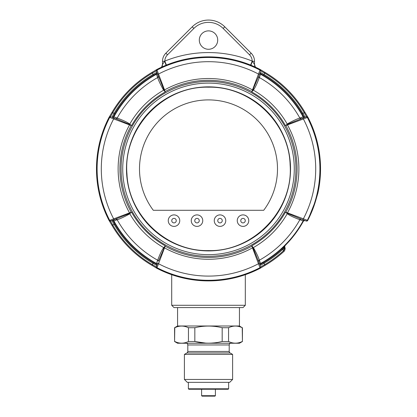 <?xml version="1.0" encoding="UTF-8"?>
<svg xmlns="http://www.w3.org/2000/svg" width="417" height="417" viewBox="0 0 417 417"><rect width="100%" height="100%" fill="white"/><g stroke="black" fill="none" stroke-linecap="round" stroke-linejoin="round"><path stroke-width="0.63" d="M245.311 305.291L171.705 305.291L174.004 307.59L243.012 307.59L245.311 305.291L245.311 274.699M179.753 220.645A5.749 5.749 0 0 0 174.004 214.896A5.749 5.749 0 0 0 168.254 220.645A5.749 5.749 0 0 0 174.004 226.395A5.749 5.749 0 0 0 179.753 220.645M202.756 220.645A5.749 5.749 0 0 0 197.006 214.896A5.749 5.749 0 0 0 191.257 220.645A5.749 5.749 0 0 0 197.006 226.395A5.749 5.749 0 0 0 202.756 220.645M225.759 220.645A5.749 5.749 0 0 0 220.009 214.896A5.749 5.749 0 0 0 214.255 220.645A5.749 5.749 0 0 0 220.009 226.395A5.749 5.749 0 0 0 225.759 220.645M248.761 220.645A5.749 5.749 0 0 0 243.012 214.896A5.749 5.749 0 0 0 237.257 220.645A5.749 5.749 0 0 0 243.012 226.395A5.749 5.749 0 0 0 248.761 220.645M153.3 210.293L263.711 210.293A69.008 69.008 0 0 0 162.072 117.844A69.008 69.008 0 0 0 153.3 210.293M176.646 342.284L174.78 341.518C179.336 343.723 183.892 343.723 188.448 341.518L188.448 327.72C183.892 325.515 179.336 325.515 174.78 327.72L174.577 341.518L177.569 343.243L239.447 343.243L242.433 341.518L242.235 327.72C237.68 325.515 233.119 325.515 228.563 327.72L222.178 327.72C213.061 325.515 203.949 325.515 194.838 327.72L188.448 327.72M188.448 341.518L194.838 341.518C203.949 343.723 213.061 343.723 222.178 341.518L228.563 341.518C233.119 343.723 237.68 343.723 242.235 341.518M182.328 343.16L181.875 343.175M222.178 327.72L222.178 341.518L218.477 342.279M214.322 342.868L211.383 343.102M205.633 343.102L194.838 341.518L194.838 327.72M236.116 343.16L235.657 343.175M230.434 342.284L228.563 341.518L228.563 327.72M176.646 326.954L174.577 327.72L177.569 325.995L239.447 325.995L242.235 327.72M235.527 326.063L236.152 326.084M239.447 307.59L239.447 325.995M177.569 325.995L177.569 307.59M201.604 389.249L201.604 395.691L202.068 396.15L214.948 396.15L215.407 395.691L215.407 389.249M201.604 395.691L215.407 395.691M188.38 382.347L188.38 388.79L188.838 389.249L228.172 389.249L228.631 388.79L228.631 382.347M188.38 388.79L228.631 388.79M184.408 379.444L187.311 382.347L229.704 382.347L232.608 379.444L232.608 354.408L184.408 354.408L184.408 379.444L232.608 379.444M230.935 343.243A1.725 1.725 0 0 0 229.209 344.968L229.209 351.448A1.725 1.725 0 0 0 230.069 352.944L232.608 354.408M186.081 343.243A1.725 1.725 0 0 1 187.806 344.968L187.806 351.448A1.725 1.725 0 0 1 186.941 352.944L184.408 354.408M109.134 117.193L112.011 112.397A111.819 111.819 0 0 1 152.012 72.391L156.808 69.519L165.278 91.907L163.141 89.405C160.159 83.916 158.335 79.97 157.668 77.552L156.239 73.726L153.357 75.227A108.691 108.691 0 0 0 114.847 113.742L113.346 116.624L117.172 118.053C122.598 120.075 126.549 121.9 129.02 123.526L131.527 125.658L109.124 117.187A112.027 112.027 0 0 0 109.124 220.588L131.527 212.117L128.66 213.827L110.38 221.182M158.47 76.665A1.152 0.568 -20.3 0 1 157.668 77.552A104.531 104.531 0 0 0 117.172 118.053A1.152 0.568 110.3 0 1 116.28 118.855L129.484 124.396A1.152 0.568 130.2 0 0 129.776 124.084A90.588 90.588 0 0 1 163.704 90.155A1.152 0.568 -40.2 0 0 164.011 89.869L157.047 72.85A1.152 1.152 -28 0 1 156.521 74.252A107.977 107.977 0 0 0 113.867 116.906A1.152 1.152 118 0 1 112.465 117.432L116.056 118.772L112.465 117.432M157.047 72.85L156.219 70.781A1.152 1.147 -12.3 0 0 156.26 70.932L152.413 73.079L152.012 72.391L156.557 69.712M129.484 124.396L131.527 125.658A88.289 88.289 0 0 1 165.278 91.907L165.174 91.625A88.586 88.586 0 0 1 251.837 91.625L260.208 69.503A112.027 112.027 0 0 0 156.808 69.503L156.255 70.921L158.387 76.441L157.605 77.369M116.984 117.985L116.28 118.855M284.3 251.091L284.858 250.038L284.3 251.091L283.628 250.638A111.021 111.021 0 0 1 264.597 264.701L260.755 266.849L260.208 268.272L251.738 245.868L253.442 248.735L260.244 265.452L264.06 263.236L264.998 265.389C271.894 261.35 278.285 256.627 284.17 251.222L284.17 251.222A111.819 111.819 0 0 1 264.998 265.384L260.203 268.261A112.027 112.027 0 0 1 156.808 268.272L156.26 266.849L152.413 264.701L153.357 262.548L156.239 264.05L157.668 260.224C159.69 254.797 161.52 250.846 163.141 248.376L165.278 245.868A88.289 88.289 0 0 1 131.527 212.117L129.948 213.556A1.152 0.521 -122.2 0 0 129.729 213.249A1.152 0.443 69.9 0 1 129.567 212.91A90.385 90.385 0 0 1 129.567 124.871A1.152 0.443 110.1 0 1 129.729 124.527A1.152 0.521 122.2 0 0 129.948 124.224M306.297 221.02L300.954 219.008L306.266 221.026L304.869 220.52L303.482 221.057L299.844 219.728C294.412 217.705 290.461 215.881 287.991 214.255L285.489 212.117A88.289 88.289 0 0 1 251.738 245.868L251.837 246.155A88.586 88.586 0 0 1 165.174 246.155L156.808 268.272L152.012 265.384L152.413 264.701A111.021 111.021 0 0 1 112.694 224.982L110.547 221.135A1.152 1.147 -102.3 0 1 110.39 221.182L110.401 221.182M285.64 125.392L285.77 125.559A88.586 88.586 0 0 1 285.77 212.222L307.339 220.296A111.402 111.402 0 0 0 307.339 117.485L285.489 125.658L288.356 123.953L306.636 116.593A1.152 1.147 77.7 0 0 306.464 116.64L307.892 117.187L307.339 117.485A1.152 1.152 -118 0 0 305.927 116.932L300.954 118.772L300.026 117.985L303.67 116.624L302.169 113.742A108.691 108.691 0 0 0 263.653 75.227L260.771 73.726L259.343 77.552C257.32 82.983 255.496 86.934 253.87 89.405L251.738 91.907A88.289 88.289 0 0 1 285.489 125.658L287.991 123.526C293.479 120.544 297.43 118.72 299.844 118.053L300.026 117.985M156.557 268.063L152.012 265.389A111.819 111.819 0 0 1 112.011 225.383L109.134 220.588L110.536 221.14L116.056 219.008L116.984 219.79L113.346 221.156L114.847 224.038A108.691 108.691 0 0 0 153.357 262.548M260.458 69.712L264.998 72.391A111.819 111.819 0 0 1 305.004 112.397L304.316 112.799A111.021 111.021 0 0 0 264.597 73.079L260.755 70.932A1.152 1.147 -167.7 0 0 260.797 70.775L260.208 69.503L264.998 72.391L264.06 74.544L260.244 72.329L258.623 76.441L260.244 72.329A1.152 1.152 -152 0 0 260.771 73.726M264.998 72.391C281.762 82.3 295.095 95.634 305.004 112.397L307.876 117.193M317.905 193.024L315.95 199.753L317.905 193.024A112.027 112.027 0 0 0 307.892 117.187M208.505 49.279A9.2 9.2 0 0 1 199.305 40.079A9.2 9.2 0 0 1 208.505 30.879A9.2 9.2 0 0 1 217.705 40.079A9.2 9.2 0 0 1 208.505 49.279M166.419 65.068L164.804 61.085A116.327 116.327 0 0 1 252.207 61.085L254.511 64.416L254.511 61.304L254.511 64.416A4.603 4.597 180 0 0 255.418 67.158L254.511 64.421M250.591 65.068L252.207 61.085A9.2 9.2 0 0 0 249.517 54.799L223.147 28.429L249.517 54.799L251.143 53.173L224.773 26.803A23.003 23.003 0 0 0 192.242 26.803L165.872 53.173A11.499 11.499 0 0 0 162.5 61.304L162.5 64.416L164.804 61.085A9.2 9.2 0 0 1 167.498 54.799L165.872 53.173L192.242 26.803L193.869 28.429L167.498 54.799M166.018 65.234A4.603 0.328 67.5 0 0 164.621 61.304L162.5 61.304M161.593 67.158A4.603 4.597 -0 0 0 162.5 64.426L161.593 67.158M250.992 65.234A4.603 0.328 112.5 0 1 252.389 61.304L254.511 61.304A11.499 11.499 0 0 0 251.143 53.173M284.587 246.358L285.207 248.469L284.853 250.038L284.243 247.849L284.483 246.186M260.771 264.05A1.152 1.152 152 0 0 260.244 265.452L258.623 261.339L259.41 260.411L260.771 264.05L263.653 262.548L264.06 263.236A109.483 109.483 0 0 0 282.59 249.502L283.696 250.57L284.243 247.849L283.732 247.354A2.299 0.709 134 0 1 282.59 249.502L281.856 249.1A108.691 108.691 0 0 1 263.653 262.548M258.54 261.115A1.152 0.568 159.7 0 1 259.343 260.224L259.41 260.411M252.004 246.025L253.87 248.376C256.851 253.859 258.676 257.81 259.343 260.224A104.531 104.531 0 0 0 299.844 219.728A1.152 0.568 -69.7 0 1 300.73 218.925L287.282 213.249A1.152 0.521 -57.8 0 0 287.063 213.556M157.777 263.002L156.213 267.016A1.152 1.147 12.3 0 1 156.26 266.849L157.777 263.002A1.152 0.448 -159.9 0 0 158.653 263.794A107.2 107.2 0 0 0 258.363 263.794A1.152 0.448 -20.1 0 0 259.233 263.002M113.346 221.156A1.152 1.152 -118 0 0 111.944 220.624L114.159 224.44A109.483 109.483 0 0 0 152.956 263.236L156.771 265.452A1.152 1.152 28 0 0 156.239 264.05M152.012 265.389C135.254 255.48 121.915 242.141 112.011 225.383L114.847 224.038M116.28 218.925A1.152 0.568 -110.3 0 1 117.172 219.728L116.984 219.79M129.948 213.556L129.02 214.255C123.536 217.236 119.585 219.061 117.172 219.728A104.531 104.531 0 0 0 157.668 260.224A1.152 0.568 20.3 0 1 158.47 261.115L165.012 246.025M307.287 220.911A1.152 1.142 -136.7 0 0 307.683 220.473L307.339 220.296A1.152 1.152 118 0 1 305.927 220.848M109.124 117.187L110.38 116.593M110.396 116.598L110.401 116.598A1.152 1.147 102.3 0 1 110.547 116.64L112.694 112.799L114.159 113.341L111.944 117.151A1.152 1.152 118 0 0 113.346 116.624M109.332 116.937L112.011 112.397L112.694 112.799A111.021 111.021 0 0 1 152.413 73.079L153.357 75.227M303.67 116.624A1.152 1.152 62 0 0 305.072 117.151L302.851 113.341L304.316 112.799L306.474 116.64L305.927 116.932M300.73 118.855A1.152 0.568 69.7 0 1 299.844 118.053A104.531 104.531 0 0 0 259.343 77.552A1.152 0.568 -159.7 0 1 258.54 76.665L252.004 91.756M307.689 220.468L315.956 199.753A111.792 111.792 0 0 1 307.683 220.473L306.266 221.026A1.152 1.152 -62 0 0 307.678 220.478M282.424 248.287A2.299 2.294 80.4 0 1 281.856 249.1L286.557 244.06C293.214 237.137 298.859 229.47 303.482 221.057A108.357 108.357 0 0 1 286.557 244.06L282.095 248.626M281.715 249.126A2.299 2.294 -99.5 0 0 282.163 248.563M300.026 219.79L300.73 218.925M287.527 213.384A1.152 0.568 -49.8 0 0 287.24 213.692A90.588 90.588 0 0 1 253.312 247.625A1.152 0.568 139.8 0 0 252.999 247.912M163.839 247.448A1.152 0.521 32.2 0 1 164.147 247.667A1.152 0.443 20.1 0 0 164.486 247.828A90.385 90.385 0 0 0 252.525 247.828A1.152 0.443 -20.1 0 0 252.869 247.667A1.152 0.521 147.8 0 1 253.171 247.448M287.063 124.224A1.152 0.521 57.8 0 0 287.282 124.527A1.152 0.443 -110.1 0 1 287.443 124.871A90.385 90.385 0 0 1 287.443 212.91A1.152 0.443 -69.9 0 1 287.282 213.249L285.64 212.383M287.527 124.396A1.152 0.568 49.8 0 1 287.24 124.084A90.588 90.588 0 0 0 253.312 90.155A1.152 0.568 -139.8 0 1 252.999 89.869M165.012 91.756L164.011 89.869M253.171 90.333A1.152 0.521 -147.8 0 1 252.869 90.114A1.152 0.443 -159.9 0 0 252.525 89.952A90.385 90.385 0 0 0 164.486 89.952A1.152 0.443 159.9 0 0 164.147 90.114A1.152 0.521 -32.2 0 1 163.839 90.333M131.371 212.383L131.246 212.222A88.586 88.586 0 0 1 131.246 125.559L131.371 125.392M129.484 213.384A1.152 0.568 -130.2 0 1 129.776 213.692A90.588 90.588 0 0 0 163.704 247.625A1.152 0.568 40.2 0 1 164.011 247.912M157.605 260.411L158.47 261.115M259.41 77.369L258.54 76.665M156.239 73.726A1.152 1.152 -28 0 0 156.771 72.329L152.956 74.544A109.483 109.483 0 0 0 114.159 113.341L114.847 113.742M176.255 220.645A2.257 2.257 0 0 0 174.004 218.388A2.257 2.257 0 0 0 171.747 220.645A2.257 2.257 0 0 0 174.004 222.897A2.257 2.257 0 0 0 176.255 220.645M199.258 220.645A2.257 2.257 0 0 0 197.006 218.388A2.257 2.257 0 0 0 194.749 220.645A2.257 2.257 0 0 0 197.006 222.897A2.257 2.257 0 0 0 199.258 220.645M222.261 220.645A2.257 2.257 0 0 0 220.009 218.388A2.257 2.257 0 0 0 217.752 220.645A2.257 2.257 0 0 0 220.009 222.897A2.257 2.257 0 0 0 222.261 220.645M245.264 220.645A2.257 2.257 0 0 0 243.012 218.388A2.257 2.257 0 0 0 240.755 220.645A2.257 2.257 0 0 0 243.012 222.897A2.257 2.257 0 0 0 245.264 220.645M230.069 352.944L186.941 352.944M187.806 351.448L229.209 351.448M229.209 344.968L187.806 344.968M163.568 89.045L163.141 89.405M128.66 123.953A1.152 0.573 124.2 0 0 129.02 123.526M114.394 219.618A1.152 0.448 69.9 0 1 113.601 218.743A107.2 107.2 0 0 1 113.601 119.033A1.152 0.448 -69.9 0 1 114.394 118.162M259.233 74.779A1.152 0.448 20.1 0 0 258.363 73.986A107.2 107.2 0 0 0 158.653 73.986A1.152 0.448 159.9 0 0 157.777 74.779M302.617 219.618A1.152 0.448 110.1 0 0 303.409 218.743A107.2 107.2 0 0 0 303.409 119.033A1.152 0.448 -110.1 0 0 302.617 118.162M208.505 256.299A87.408 87.408 0 0 1 121.097 168.89A87.408 87.408 0 0 1 208.505 81.482A87.408 87.408 0 0 1 295.914 168.89A87.408 87.408 0 0 1 208.505 256.299M208.505 254.657A85.766 85.766 0 0 1 122.739 168.89A85.766 85.766 0 0 1 208.505 83.119A85.766 85.766 0 0 1 294.277 168.89A85.766 85.766 0 0 1 208.505 254.657M208.505 250.919A82.029 82.029 0 0 0 290.54 168.89A82.029 82.029 0 0 0 208.505 86.856A82.029 82.029 0 0 0 126.476 168.89A82.029 82.029 0 0 0 208.505 250.919M224.773 26.803L223.147 28.429A20.704 20.704 0 0 0 193.869 28.429M284.17 251.222L283.628 250.638M259.963 264.931A1.152 1.152 152 0 1 260.495 263.528A107.977 107.977 0 0 0 303.143 220.874A1.152 1.152 -62 0 1 304.546 220.348M253.442 248.735L253.87 248.376M156.547 266.307A1.152 1.152 -152 0 0 157.1 267.719A111.402 111.402 0 0 0 259.911 267.719A1.152 1.152 -28 0 0 260.463 266.307M157.047 264.931A1.152 1.152 28 0 0 156.521 263.528A107.977 107.977 0 0 1 113.867 220.874A1.152 1.152 -118 0 0 112.465 220.348M128.66 213.827L129.02 214.255M111.089 116.932A1.152 1.152 -62 0 0 109.676 117.485A111.402 111.402 0 0 0 109.676 220.296A1.152 1.152 62 0 0 111.089 220.848M260.463 71.469A1.152 1.152 28 0 0 259.911 70.056A111.402 111.402 0 0 0 157.1 70.056A1.152 1.152 152 0 0 156.547 71.469M259.963 72.85A1.152 1.152 -152 0 0 260.495 74.252A107.977 107.977 0 0 1 303.143 116.906A1.152 1.152 62 0 0 304.546 117.432M302.169 113.742L302.851 113.341A109.483 109.483 0 0 0 264.06 74.544L263.653 75.227M288.356 123.953L287.991 123.526M303.482 221.057L304.874 220.52M288.356 213.827A1.152 0.573 -55.8 0 0 287.991 214.255M163.568 248.735A1.152 0.573 34.2 0 0 163.141 248.376M253.447 89.045A1.152 0.573 -145.8 0 0 253.87 89.405M171.705 274.699L171.705 305.291M242.433 327.72L242.433 341.518M174.577 327.72L174.577 341.518M208.505 87.189C162.958 85.902 122.822 128.639 126.966 174.019C128.613 215.787 166.717 251.571 208.505 250.591C253.578 251.837 293.485 210.006 290.117 165.043C289.137 122.786 250.763 86.173 208.505 87.189M264.998 265.389L260.458 268.063M112.011 225.383L109.332 220.838M112.011 112.397C121.915 95.634 135.254 82.3 152.012 72.391M305.004 112.397L307.683 116.937M284.931 246.796L284.53 246.139"/></g></svg>
